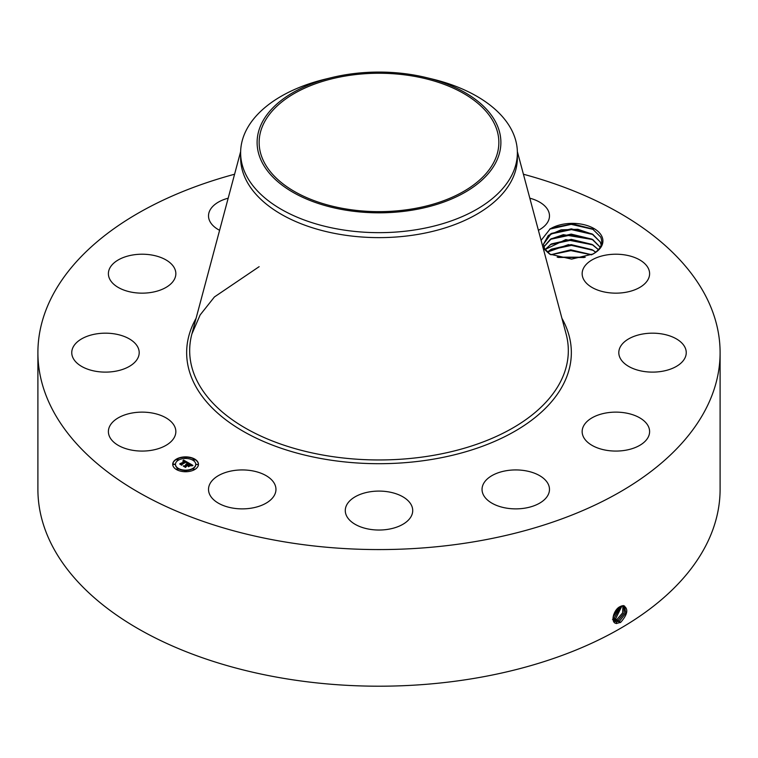 <?xml version="1.0" encoding="UTF-8"?>
<svg xmlns="http://www.w3.org/2000/svg" width="758" height="758" viewBox="0 0 758 758"><rect width="100%" height="100%" fill="white"/><g stroke="black" fill="none" stroke-linecap="round" stroke-linejoin="round"><path stroke-width="1.14" d="M523.418 174.236A341.1 196.928 180 0 1 720.1 352.641A341.1 196.928 180 0 1 475.029 541.61A341.1 196.928 180 0 1 37.9 352.641A341.1 196.928 180 0 1 234.582 174.236M720.1 352.641L720.1 489.27A341.1 196.928 180 0 1 475.029 678.239A341.1 196.928 180 0 1 37.9 489.27L37.9 352.641M620.205 606.571L623.303 605.576C628.685 608.579 627.832 614.151 620.755 622.29L616.661 623.446C610.019 623.379 613.44 609.451 620.196 606.571M601.681 236.022A30.51 17.614 180 0 1 595.03 252.802L593.647 253.608A28.965 16.723 180 0 0 594.604 252.983C601.094 248.311 603.122 242.996 600.687 237.036L592.538 228.954L572.461 223.894L551.938 227.921A30.51 17.614 180 0 1 601.681 236.022M595.03 252.802L593.135 253.977L571.608 259.103L549.654 254.119L543.192 248.198M541.098 240.371L550.223 228.821L551.938 227.921M109.758 437.082A33.722 19.471 180 0 1 108.394 431.605A33.722 19.471 180 0 1 137.321 412.333A33.722 19.471 180 0 1 174.482 426.119A33.722 19.471 180 0 1 175.847 431.605A33.722 19.471 180 0 1 146.919 450.877A33.722 19.471 180 0 1 109.758 437.082M138.25 357.236A33.722 19.471 180 0 1 101.468 371.979A33.722 19.471 180 0 1 71.754 352.641A33.722 19.471 180 0 1 72.702 348.045A33.722 19.471 180 0 1 109.484 333.312A33.722 19.471 180 0 1 139.197 352.641A33.722 19.471 180 0 1 138.25 357.236M166.523 287.121A33.722 19.471 180 0 1 129.58 291.764A33.722 19.471 180 0 1 108.394 273.685A33.722 19.471 180 0 1 117.717 260.25A33.722 19.471 180 0 1 154.66 255.607A33.722 19.471 180 0 1 175.847 273.685A33.722 19.471 180 0 1 166.523 287.121M219.593 230.309A33.722 19.471 180 0 1 208.516 215.888A33.722 19.471 180 0 1 228.177 198.189M529.823 198.189A33.722 19.471 180 0 1 539.042 201.799A33.722 19.471 180 0 1 549.484 215.888A33.722 19.471 180 0 1 538.407 230.309M583.518 279.171A33.722 19.471 180 0 1 582.153 273.685A33.722 19.471 180 0 1 611.081 254.413A33.722 19.471 180 0 1 648.242 268.199A33.722 19.471 180 0 1 649.606 273.685A33.722 19.471 180 0 1 620.679 292.958A33.722 19.471 180 0 1 583.518 279.171M619.75 348.045A33.722 19.471 180 0 1 656.532 333.312A33.722 19.471 180 0 1 686.246 352.641A33.722 19.471 180 0 1 685.298 357.236A33.722 19.471 180 0 1 648.516 371.979A33.722 19.471 180 0 1 618.803 352.641A33.722 19.471 180 0 1 619.75 348.045M591.477 418.16A33.722 19.471 180 0 1 628.42 413.527A33.722 19.471 180 0 1 649.606 431.605A33.722 19.471 180 0 1 640.283 445.041A33.722 19.471 180 0 1 603.34 449.674A33.722 19.471 180 0 1 582.153 431.605A33.722 19.471 180 0 1 591.477 418.16M506.268 470.718A33.722 19.471 180 0 1 549.484 489.403A33.722 19.471 180 0 1 525.256 508.087A33.722 19.471 180 0 1 482.041 489.403A33.722 19.471 180 0 1 506.268 470.718M386.959 491.639A33.722 19.471 180 0 1 412.722 510.56A33.722 19.471 180 0 1 371.041 529.482A33.722 19.471 180 0 1 345.278 510.56A33.722 19.471 180 0 1 386.959 491.639M265.518 475.313A33.722 19.471 180 0 1 275.959 489.403A33.722 19.471 180 0 1 255.512 507.301A33.722 19.471 180 0 1 218.958 503.492A33.722 19.471 180 0 1 208.516 489.403A33.722 19.471 180 0 1 228.963 471.504A33.722 19.471 180 0 1 265.518 475.313M176.491 459.054A12.867 7.428 180 0 1 190.514 457.444A12.867 7.428 180 0 1 198.463 464.313A12.867 7.428 180 0 1 194.692 469.562A12.867 7.428 180 0 1 180.66 471.173A12.867 7.428 180 0 1 172.72 464.313A12.867 7.428 180 0 1 176.491 459.054M612.985 618.519L614.766 621.37L616.396 621.892L619.57 621.086L625.795 613.118L624.516 606.002L621.209 606.078M198.454 464.464A12.867 7.428 0 0 0 190.391 457.728A12.867 7.428 0 0 0 176.491 459.367A12.867 7.428 0 0 0 172.72 464.464M614.757 621.361L616.358 621.873L619.542 621.067L625.757 613.108L624.507 605.993M550.308 254.461L544.623 248.709L543.448 244.247L548.328 235.454L561.081 229.835L577.89 229.295L592.813 234.345L600.203 241.925L591.989 233.9L571.305 228.859L551.36 233.436L543.448 244.247M592.557 254.3L593.647 253.608M517.373 152.775L517.373 157.74A138.373 79.884 180 0 1 417.961 234.393A138.373 79.884 180 0 1 240.627 157.74L240.627 152.775A138.373 79.884 0 0 0 417.961 229.428A138.373 79.884 180 0 0 511.773 175.269A138.373 79.884 0 0 0 517.373 152.775A138.373 79.884 0 0 0 432.742 79.154L426.337 77.6A121.886 70.371 0 0 0 331.663 77.6A121.886 70.371 0 0 0 262.041 122.635A121.886 70.371 0 0 0 344.682 209.975A121.886 70.371 0 0 0 495.959 162.259A121.886 70.371 0 0 0 426.337 77.6M175.449 464.464A10.138 5.856 0 0 0 175.449 464.626A10.138 5.856 0 0 0 181.712 470.036A10.138 5.856 0 0 0 192.759 468.766A10.138 5.856 0 0 0 195.735 464.626A10.138 5.856 0 0 0 195.725 464.464M192.996 459.765L194.275 460.248L194.455 459.765M192.996 469.164L194.455 469.164M196.369 464.464L197.829 464.464M176.718 469.164L178.187 469.164M184.857 471.106L186.146 471.59L186.316 471.106M176.718 459.765L178.007 460.248L178.187 459.765M184.857 457.823L186.316 457.823M173.355 464.464L174.814 464.464M618.272 620.281L624.241 612.985L623.806 605.737L624.204 612.976L618.244 620.271L614.16 620.887L618.272 620.281L618.879 621.825M412.75 208.848A119.859 69.205 180 0 1 259.141 142.447A119.859 69.205 180 0 1 345.25 76.046A119.859 69.205 180 0 1 498.859 142.447A119.859 69.205 180 0 1 412.75 208.848M240.627 152.775A138.373 79.884 0 0 1 246.227 130.281A138.373 79.884 180 0 1 325.258 79.154L331.663 77.6M192.759 468.444A10.138 5.856 180 0 1 181.712 469.714A10.138 5.856 180 0 1 175.449 464.313A10.138 5.856 180 0 1 178.414 460.172A10.138 5.856 180 0 1 189.472 458.903A10.138 5.856 180 0 1 195.735 464.313A10.138 5.856 180 0 1 192.759 468.444M194.275 459.926L192.949 459.613L194.275 459.926M194.275 469.325L192.949 469.003L194.275 469.325M197.648 464.626L196.313 464.313L197.648 464.626M178.007 469.325L176.671 469.003L178.007 469.325M186.146 471.268L184.81 470.955L186.146 471.268M176.898 459.291L178.234 459.613L176.898 459.291M185.037 457.349L186.373 457.661L185.037 457.349M173.535 463.991L174.861 464.313L173.535 463.991M601.198 244.948L600.203 241.925L601.189 244.967M188.316 462.74L186.534 463.1L186.8 462.389L185.985 461.802L181.664 464.787L179.845 463.735L184.819 461.508L182.924 461.243L185.123 461.338L182.858 461.054L183.512 460.011L188.316 462.74M188.316 463.024L186.506 463.28L188.316 463.024M186.629 462.768L185.937 462.153L181.929 464.455L181.816 465.251L179.788 464.086L181.702 465.071L181.778 464.408L185.928 462.01L186.629 462.768M188.685 462.949L192.807 465.336L190.969 465.649L191.044 464.787L189.68 463.905L187.823 464.986L189.708 464.18L190.988 465.289L189.699 464.294L188.164 465.185L190.078 465.507L188.41 466.473L187.491 465.175L185.473 466.928L183.521 465.8L184.687 465.876L186.402 464.891L185.634 464.616L186.695 464.72L185.672 464.398L187.027 464.521L188.685 462.949M192.873 465.649L190.912 465.857L192.864 465.564M190.22 465.753L188.505 466.748L190.22 465.753M188.316 466.037L187.491 465.564L185.795 466.549L185.625 467.459L183.322 466.123L185.511 467.26L187.501 465.45L188.306 465.905M592.813 239.594L600.203 247.184L591.989 239.158L571.191 234.108L551.36 238.694L543.856 246.89L550.516 239.149L563.336 234.667L592.813 239.594M187.889 462.806L183.512 460.324L183.142 460.921M184.819 461.508L180.442 464.086M181.636 464.777L181.626 464.266M181.901 464.654L181.721 465.204M192.343 465.374L188.695 463.271M188.704 463.555L186.676 464.701M186.402 464.891L184.137 466.151M189.509 465.829L188.164 465.185M185.748 466.776L185.511 467.26M613.658 620.252L616.946 619.466L622.621 612.862L622.962 605.661L622.659 612.862L616.974 619.485L617.58 621.029M613.667 620.271L616.974 619.485M545.087 249.496L565.771 239.594L592.813 244.853L598.422 249.647M598.403 249.666L591.989 244.408L571.305 239.367L551.36 243.943L545.097 249.515M612.521 619.466L615.638 618.67L622.015 605.803L615.676 618.689L616.273 620.234M612.549 619.476L615.676 618.689M547.285 252.13L568.415 244.644L592.813 250.102L595.712 252.177L591.989 249.666L571.191 244.626L551.36 249.202L547.304 252.149M612.985 618.443L614.34 617.874L620.906 606.21M612.985 618.471L614.378 617.893L620.935 606.201M591.723 254.726L570.727 249.837L550.829 254.726M591.685 254.745L570.982 249.875L550.867 254.745M613.08 617.059L619.58 606.931M613.677 618.642L613.07 617.097L619.608 606.912M585.242 257.227L557.168 257.151M585.176 257.246L557.244 257.17M613.535 615.07L617.893 608.219M613.554 615.013L617.846 608.267M558.191 257.426L584.21 257.512M550.943 254.773L570.907 250.623L591.543 254.821M550.299 249.837L571.437 245.374L593.059 250.301M550.299 244.588L571.437 240.115L593.059 245.052M550.299 239.329L571.437 234.866L593.059 239.793M550.299 234.07L571.437 229.608L593.059 234.544M549.673 229.143L571.191 224.349L593.353 229.437M561.924 318.313A192.352 111.056 180 0 1 433.159 459.206A192.352 111.056 180 0 1 241.035 430.023A192.352 111.056 180 0 1 196.076 318.313M619.57 621.086L620.177 622.631M517.354 151.553L566.112 333.984A189.329 109.313 180 0 1 432.306 455.539A189.329 109.313 180 0 1 191.888 333.984L200.14 314.949L214.419 296.956L259.141 266.674M616.396 621.892L616.5 623.578M615.108 621.086L615.145 621.569M614.378 617.893L614.975 619.438M240.646 151.553L191.888 333.984"/></g></svg>
